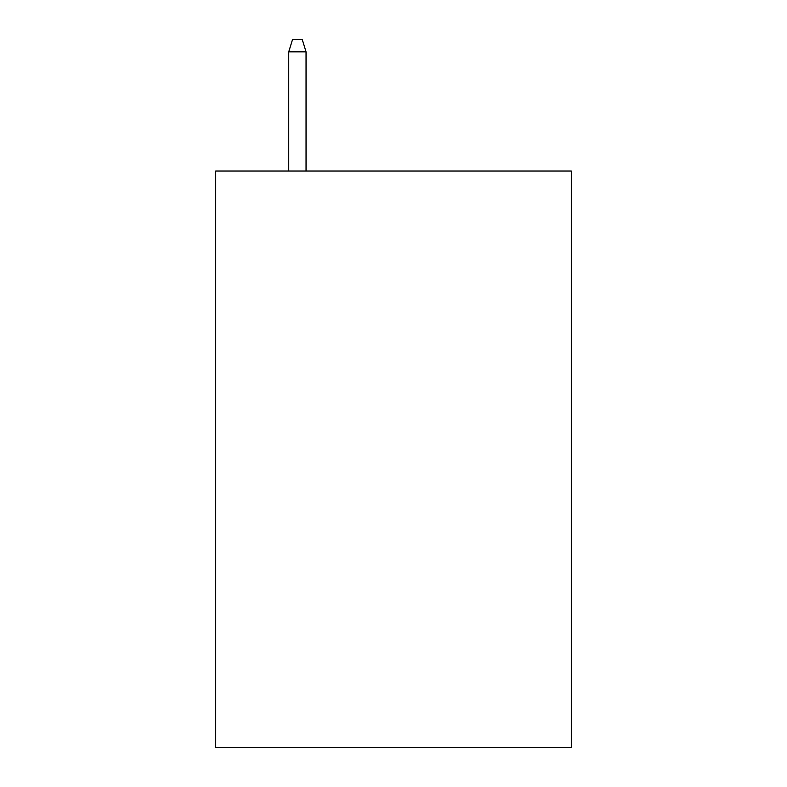 <?xml version="1.0" encoding="UTF-8"?>
<svg xmlns="http://www.w3.org/2000/svg" width="787" height="787" viewBox="0 0 787 787"><rect width="100%" height="100%" fill="white"/><g stroke="black" fill="none" stroke-linecap="round" stroke-linejoin="round"><path stroke-width="1.18" d="M571.293 171.015L571.293 747.65L215.707 747.65L215.707 171.015L571.293 171.015M306.045 171.015L306.045 51.844L288.74 51.844L288.74 171.015M288.74 51.844L292.587 39.35L302.198 39.35L306.045 51.844"/></g></svg>
